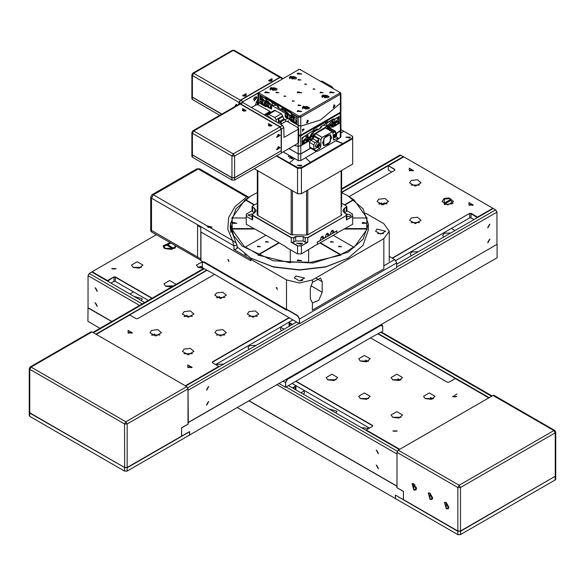 <?xml version="1.0" encoding="UTF-8"?>
<svg xmlns="http://www.w3.org/2000/svg" width="585" height="585" viewBox="0 0 585 585"><rect width="100%" height="100%" fill="white"/><g stroke="black" fill="none" stroke-linecap="round" stroke-linejoin="round"><path stroke-width="0.88" d="M250.804 258.161L273.488 267.038L299.483 270.029L325.479 267.038L348.163 258.161L325.83 266.782L299.483 269.809L273.136 266.782L250.804 258.161L237.049 246.804M341.677 192.582L348.163 195.96L363.088 208.852L368.331 224.062L368.331 230.059L363.088 245.269L348.163 258.161M230.761 232.377L230.644 224.062L235.879 208.852L250.804 195.96L257.298 192.582M368.331 224.062L363.088 239.272L348.163 252.172L312.916 263.045L273.136 260.786L242.241 246.146L233.605 235.601L230.644 224.062M347.512 195.587L353.888 199.77L367.248 218.388L366.788 218.015L366.788 228.611L367.248 228.991L353.888 247.609L353.567 247.045L347.512 251.045L340.58 254.541L340.909 255.104L308.661 262.811L308.661 262.168L290.306 262.168L290.306 262.811L258.058 255.104L258.387 254.541L245.407 247.045L245.078 247.609L231.718 228.991L232.179 228.611L232.179 218.015L231.718 218.388L245.078 199.77L251.455 195.587M245.407 199.587L254.504 204.838M246.263 218.015L232.179 218.015M232.179 228.611L253.751 228.611M265.861 235.228L245.407 247.045M258.387 254.541L278.848 242.724M290.306 249.715L290.306 262.168M308.661 262.168L308.661 249.715M320.251 242.797L340.58 254.541M353.567 247.045L333.238 235.309M345.216 228.611L366.788 228.611M366.788 218.015L352.704 218.015M344.463 204.838L353.567 199.587M330.869 241.429L333.45 242.051L330.423 242.051L330.869 241.429M265.963 241.429L268.544 242.051L265.517 242.051L265.963 241.429M338.978 246.117L341.567 246.738L338.532 246.738L338.978 246.117M257.846 246.117L260.435 246.738L257.407 246.738L257.846 246.117M297.86 259.85L301.78 260.786L297.187 260.786L297.86 259.85M232.954 222.38L236.874 223.316L232.282 223.316L232.954 222.38M362.766 222.38L366.685 223.316L362.093 223.316L362.766 222.38M254.402 228.991L231.718 228.991M279.169 242.914L258.058 255.104M340.909 255.104L319.929 242.987M254.183 205.028L245.078 199.77M367.248 228.991L344.565 228.991M353.888 199.77L344.792 205.028M210.198 227.602L207.975 227.177L207.039 225.773L211.96 227.119L210.198 227.602L232.45 240.45L227.755 229.13L228.669 217.503L235.126 206.476L246.621 196.918L198.235 168.977L153.445 194.834L151.5 198.205L150.696 197.086L150.696 230.812L151.5 231.931L151.5 230.431L150.696 229.313L151.5 230.431L197.584 257.042L197.584 225.561L197.584 257.042L200.83 258.914L200.83 227.433L197.584 225.561L200.83 227.433L200.83 231.931L250.804 260.786L250.804 259.287L250.804 260.786L200.955 232.011L200.955 260.713L286.504 310.101L286.504 279.901L250.804 259.287L251.777 258.724L250.804 259.287L233.912 249.539L237.049 248.786L237.049 245.042L233.912 245.788L232.45 240.45L236.216 243.163L230.183 227.433L230.687 222.614M151.5 231.931L200.955 260.34M200.83 260.413L200.83 258.914L151.5 230.431L151.5 198.205L233.912 245.788L233.912 249.539M211.339 227.389L211.477 227.024L208.808 226.388L208.509 227.419M246.621 196.918L248.669 197.247M230.644 226.585L230.263 229.269M246.292 255.294L244.53 254M310.847 285.714L322.203 292.266L318.745 300.419L312.463 302.913L312.339 310.174L377.5 272.405M312.463 302.913L310.372 298.928L310.372 288.434L312.463 282.365L312.463 279.901L383.862 238.68L389.237 231.185L383.862 223.689L365.713 213.211M383.862 238.68L383.862 268.881L377.5 272.551M322.203 292.266L322.203 281.773L320.492 277.992L312.463 282.365M276.764 287.579L276.193 287.527L277.341 289.509L276.764 287.579M228.413 259.667L227.836 259.608L228.984 261.597L228.413 259.667M295.915 275.966L304.536 278.029L299.483 280.939L294.438 278.029L295.915 275.966M302.767 280.237L301.004 280.807M312.463 279.901L299.483 283.001L286.504 279.901M377.047 229.123L385.661 231.185L380.616 234.102L375.57 231.185L377.047 229.123M383.482 233.583L377.749 233.583M317.333 242.241L336.806 230.995L336.806 233.247L317.333 244.486L317.202 242.161L317.333 244.486M336.806 230.995L336.806 233.093M257.298 170.476L257.298 215.119M341.677 206.666L341.677 170.476M291.323 158.652L292.712 158.652M289.56 158.147L293.224 157.716M254.241 168.714L297.728 193.818L301.429 193.708L352.704 164.107L352.704 136.378L352.25 136.115L352.704 138.623L301.429 168.231L301.429 193.708L297.538 193.708L297.538 168.231L301.429 168.231L301.238 167.588L297.728 167.588L276.705 155.749M294.196 158.279L288.346 156.575L289.063 155.317M340.916 132.861L344.002 131.347L340.916 129.57M276.31 155.976L297.538 168.231L297.728 167.588M294.591 158.506L289.48 162.827M344.002 131.347L352.25 136.115M352.25 138.14L301.238 167.588M310.518 162.235L305.494 157.862M335.863 140.707L342.971 143.493M349.786 138.06L345.867 137.124L350.459 137.124L349.786 138.06M301.107 166.169L297.187 165.233L301.78 165.233L301.107 166.169M343.102 143.72L335.68 140.809M327 233.356L327.951 233.298L328.368 235.565L326.108 234.263M321.94 236.281L322.883 236.216L323.308 238.49L321.041 237.188M332.068 230.439L333.011 230.373L333.428 232.647L331.168 231.338M317.202 242.161L320.448 240.289L320.448 238.943L322.006 236.245L323.563 237.144L323.563 238.49L325.509 237.364L325.509 236.018L327.066 233.32L328.624 234.219L328.624 235.565L330.576 234.446L330.576 233.093L332.134 230.395L333.691 231.294L333.691 232.647L336.938 230.775M313.67 246.453L301.429 253.89L301.429 245.949L307.761 242.292L307.761 237.795L346.378 215.499L346.378 219.997L352.704 216.348L352.704 224.289L339.358 231.623M285.305 246.453L259.513 231.565M258.76 231.126L257.627 230.475M340.214 231.126L336.938 233.02M317.202 244.413L312.799 246.958M306.511 190.776L306.511 235.038L291.03 234.695L257.707 215.455L257.115 214.629L257.298 206.666M257.831 170.791L257.831 215.529L257.115 214.629M341.677 214.783L341.135 215.529L341.135 170.791M341.859 214.629L341.267 215.455L307.944 234.695L306.511 235.038M312.668 247.404L314.028 246.241M284.939 246.241L286.167 246.958M339.461 231.565L341.34 230.475M352.704 216.348L352.521 213.993L352.704 216.348M346.378 219.997L352.521 216.15M346.817 219.448L346.92 214.754L346.378 215.499L307.63 237.576L305.297 237.576L303.344 236.45L295.622 236.45L293.677 237.576L291.337 237.576L252.72 215.28L252.72 213.927L254.665 212.801L254.665 208.34L252.72 207.222L252.72 205.869L257.298 203.229M341.677 203.229L346.247 205.869L346.247 207.222L344.302 208.34L344.302 212.801L346.92 214.754M307.63 237.576L305.165 237.795L305.165 242.146L307.761 242.292M307.067 242.395L301.429 245.949L297.538 245.949L297.538 253.89L286.167 247.331M301.429 253.89L297.538 253.89L301.429 253.89M252.72 205.869L252.055 206.695L252.72 207.222M252.72 213.927L252.055 214.754L252.588 215.499L291.206 237.795L293.677 237.576M346.378 214L346.247 215.28M257.298 206.03L257.115 206.512M341.859 206.512L341.677 206.03M259.616 231.623L246.263 224.289L246.263 216.348L252.588 219.997L252.72 215.28M305.165 242.146L303.213 241.02L295.754 241.02L293.802 242.146L291.206 242.292L297.538 245.949L301.355 245.693M346.92 210.754L352.521 213.993M344.463 212.896L346.92 211.039L346.92 206.695L346.378 205.949M346.92 216.633L350.276 216.289L351.146 215.068L346.086 213.832M291.908 242.395L297.611 245.693M301.597 244.391L296.5 243.177L302.467 243.177L301.597 244.391M303.213 241.02L303.213 236.676L305.297 237.576M254.665 208.34L254.541 212.874L256.084 210.724L254.533 208.567L252.588 207.448L252.588 211.792L252.055 211.039L252.055 206.695M303.344 236.45L295.754 236.676L293.802 237.795L293.802 242.146M344.302 208.34L342.883 210.724L344.426 212.874L344.433 208.567L346.92 206.695M252.055 210.754L246.263 214.095L246.263 216.348L252.588 219.997M252.055 214.754L252.157 219.448M254.504 212.896L252.588 211.792M252.055 216.633L247.821 215.068L252.881 213.832M246.446 213.993L246.446 216.15M322.525 142.784L325.333 136.32L330.284 134.594L330.284 142.016L323.856 145.724L322.525 142.784M324.017 141.943L323.191 142.82L324.017 141.943M331.095 137.819L330.262 138.696L331.095 137.819M239.25 104.05L239.25 102.426L240.42 100.401L280.142 77.469L282.343 78.734M282.877 78.427L281.063 77.381L280.142 77.469M280.01 77.542L233.283 50.412L193.686 73.271L192.392 75.523L239.25 102.572L240.289 100.174L279.886 77.315L280.924 77.315M242.11 102.426L242.885 101.673L240.552 100.327L239.25 102.426M255.104 105.417L258.058 98.499M258.285 92.788L242.885 101.673L258.095 93.198M242.439 102.412L243.016 101.9M257.137 97.724L256.61 96.569L254.087 100.942L257.137 97.724M270.804 81.066L269.743 81.066M244.844 96.057L243.784 96.057M254.299 97.695L253.905 98.375M253.568 99.669L255.25 96.752M328.858 128.312L327.973 128.817M325.45 123.742L326.744 123.932L326.744 125.936M332.083 122.228L332.134 120.02L331.622 119.954M326.744 123.932L327.395 122.755L332.134 120.02M325.45 122.47L327.395 122.755M333.223 132.298L334.496 132.166L336.2 133.153L336.726 134.309M334.715 134.813L334.247 136.02L334.715 136.685L335.651 136.144L336.119 134.938L335.651 134.272L334.715 134.813M335.307 134.47L336.119 134.938M335.256 134.499L334.81 135.654L335.651 136.144M334.81 135.654L334.262 135.969L335.146 134.557M317.333 151.405L336.806 140.159L338.101 137.914L333.618 140.064L332.858 131.64L322.203 137.351L320.902 139.596L320.902 146.345L319.607 148.59L316.032 150.652L316.412 151.493L317.333 151.405M332.858 131.64L326.364 127.888L325.45 127.983L315.71 133.599L313.114 138.85L310.84 140.159L309.545 142.411L309.545 146.908L309.926 147.749L316.412 151.493M330.313 128.919L334.532 131.354L335.454 131.267L331.234 128.832L329.231 129.548M335.958 136.671L338.101 137.914M331.615 137.541L328.807 144.005L323.856 145.724L323.856 138.309L330.284 134.594L331.615 137.541M316.032 150.652L313.765 149.343L317.143 147.391M335.834 132.934L335.454 131.267M309.545 142.411L313.765 144.846L313.765 149.343L309.545 146.908M313.765 144.846L315.059 142.594L310.84 140.159M318.635 142.491L318.635 139.04L317.333 141.285L315.059 142.594M334.532 131.354L333.194 132.13M333.238 138.097L334.02 137.65M318.189 147.062L316.799 147.266L315.096 146.279L317.618 141.906L319.322 142.894L319.849 144.049M317.838 144.553L317.37 145.76L317.838 146.425L318.774 145.884L319.242 144.678L318.774 144.012L317.838 144.553M318.43 144.21L319.242 144.678M318.379 144.239L317.933 145.402L318.774 145.884M317.933 145.402L317.392 145.709L318.277 144.305M313.15 133.475L312.046 132.839L308.602 138.799L309.706 139.435L308.566 137.98L313.838 134.901L313.15 133.475L309.012 137.49L313.838 134.901M309.012 137.49L308.558 137.226L308.566 137.98M313.392 135.164L313.838 135.647L311.622 139.157L309.019 138.235M311.527 139.208L309.706 139.435M309.406 138.235L313.838 135.647M305.428 142.733L303.608 142.959L302.46 141.482L302.46 140.736L302.913 141L307.045 137L304.675 136.32M303.769 136.839L302.079 139.245M302.079 141.914L303.608 142.959M307.045 137L307.739 138.44L303.308 140.992L307.739 138.44M302.46 141.482L307.286 138.696L307.739 139.186L305.524 142.674L302.913 141.745M302.913 141L303.308 140.992M303.308 141.745L307.739 139.186M334.956 124.788L332.697 125.834M338.43 118.843L338.137 117M333.04 123.815L330.832 128.064L327.775 126.886L333.048 123.808L332.36 122.382L328.222 126.397L333.048 123.808M333.04 124.642L333.04 125.892M333.048 123.757L333.304 123.362M333.304 121.738L333.04 119.581M333.04 121.643L332.134 121.504M332.726 122.711L333.209 122.791M333.253 122.002L332.134 121.819M332.134 121.972L333.231 122.177M309.648 139.405L307.381 140.451M313.114 133.453L313.114 131.8L311.951 131.303M307.725 138.44L307.725 138.952M307.725 139.259L307.725 140.51M307.739 138.367L307.995 137.972M307.995 136.356L307.725 134.111L312.463 131.011M307.725 136.254L306.818 136.122M307.41 137.329L307.893 137.409M307.944 136.612L306.818 136.429M306.818 136.583L307.915 136.788M310.628 148.151L300.785 153.84L298.189 153.84L288.968 148.517M332.053 126.945L332.909 126.448L332.909 127.245L340.916 122.345L340.916 130.228L336.382 133.285M339.073 119.706L339.073 116.459L333.56 119.64L333.56 118.835L327.395 122.389L327.395 121.175L313.765 129.044L313.765 130.265L302.079 137.819L302.079 145.043L298.189 146.323L294.306 145.438L298.189 146.323L298.189 153.84M328.39 129.058L329.362 128.495M313.765 134.323L327.395 126.024L327.395 128.488M312.836 138.038L313.765 137.504L313.765 136.086M313.765 135.376L313.765 134.945M300.785 153.84L300.785 145.797L308.244 141.482L308.244 140.685L310.152 139.588M340.828 111.808L340.916 122.345L339.073 123.684L339.073 121.475M306.942 141.263L308.244 141.482M302.079 143.99L303.761 143.032M333.479 125.643L335.242 124.919M332.426 126.375L332.909 126.448M323.198 125.285L327.395 126.024M313.114 132.356L317.531 129.811M318.481 129.256L319.425 128.715M320.149 128.298L321.706 126.96L321.216 126.426M313.765 137.504L313.238 137.416M308.244 140.685L307.344 140.539M272.062 78.609L272.062 80.671L268.493 80.671L272.062 78.609M246.102 93.6L246.102 95.662L242.526 95.662L246.102 93.6M238.994 104.825L238.994 102.426L240.289 100.174L193.686 73.271L192.772 73.183L232.362 50.325L234.197 50.325L232.362 50.325M271.506 80.913L271.221 80.072L269.049 80.913M245.539 95.903L245.254 95.062L243.089 95.903M221.839 114.104L192.392 97.103L192.392 75.523L191.851 74.77L191.851 96.357L192.516 97.176M237.166 105.256L236.201 104.371L234.702 106.682M271.243 80.986L269.312 80.986M245.283 95.977L243.345 95.977M236.691 104.737L236.164 105.834M303.542 142.923L302.079 143.771M306.774 136.839L306.818 135.084M339.073 120.781L339.073 120.342M327.395 122.389L325.655 122.177M333.56 119.64L332.397 119.501M339.073 123.684L338.079 123.515M300.588 135.201L300.785 145.797L298.189 146.323L298.189 143.193L281.312 152.941M325.45 122.294L325.45 123.983L320.741 126.696L320.024 128.634L317.889 129.87L317.172 128.758L312.551 131.428M315.893 129.497L317.889 129.87M336.843 124.59L335.022 124.824L333.874 123.347L333.874 122.594L334.327 122.857L338.459 118.857L336.09 118.185M335.183 118.704L333.918 124.188L335.022 124.824M338.459 118.857L339.154 120.298L334.722 122.857L339.154 120.298M333.874 123.347L338.7 120.561L339.154 121.051L336.938 124.539L334.327 123.61M334.327 122.857L334.722 122.857M334.722 123.61L339.154 121.051M313.114 132.122L314.949 131.303M314.905 131.091L313.648 130.799M258.058 100.671L256.969 104.561M332.36 122.382L331.256 121.746L327.103 125.987M327.395 127.296L328.916 128.349L328.229 127.15M328.222 126.397L327.768 126.141L327.775 126.886M332.602 124.071L333.055 124.327M330.737 128.115L328.916 128.349M328.616 127.142L333.048 124.554M298.255 153.877L288.836 148.59M298.313 160.656L300.785 160.582L298.189 160.582L298.189 153.987L300.719 153.877M340.309 131.018L336.477 133.38M310.759 148.232L300.785 153.987L300.785 160.582L316.273 151.413M340.243 137.797L340.375 131.128L340.909 130.309M298.189 160.582L283.125 151.888M340.916 130.382L340.916 136.978L337.662 139.288M221.708 114.185L192.392 97.256L191.858 96.43M191.851 96.503L191.851 98.755L192.392 99.501L192.392 97.256M219.763 115.303L192.392 99.501M271.572 108.788L269.926 107.837M272.222 105.337L272.222 103.179L273.524 103.274M266.921 101.629L266.833 99.194L271.572 101.929L272.222 103.179M271.572 101.929L272.873 102.046M268.135 99.311L266.833 99.194M240.289 104.071L193.686 130.981L192.392 133.226L231.982 156.085L233.283 153.84L234.578 156.085L281.18 129.183L279.886 126.93L240.289 104.071L239.375 103.984L192.772 130.886L193.686 130.981L233.283 153.84L279.886 126.93L281.18 129.183L280.142 126.784L240.552 103.925L242.885 102.572L241.971 102.485L239.631 103.83L240.42 104.152M242.526 108.591L246.102 110.653L242.526 110.653L242.526 108.591M268.493 123.581L272.062 125.636L268.493 125.636L268.493 123.581M245.539 110.894L245.254 110.053L243.375 110.053L243.089 110.894M271.506 125.885L271.221 125.044L269.334 125.044L269.049 125.885M281.18 129.183L281.18 150.769L234.578 177.672L234.578 156.085L231.982 156.085L231.982 177.672L192.392 154.813L192.392 133.226L191.851 132.481L192.772 130.886M280.178 147.749L278.387 146.718L276.603 149.811L280.178 147.749M280.178 135.384L278.387 134.353L276.603 137.446L280.178 135.384M245.283 110.967L243.345 110.967M271.243 125.958L269.312 125.958M231.982 177.672L234.578 177.672M191.851 132.481L191.851 154.06L192.516 154.886M276.676 149.204L277.546 149.38L278.489 147.749L277.897 147.084M276.676 136.839L277.546 137.014L278.489 135.384L277.897 134.718M232.113 177.745L234.446 177.745M268.025 117.088L268.647 116.729L267.755 116.934M273.444 120.218L268.998 116.744L268.208 117.197M334.262 104.898L334.934 105.644L333.896 107.457L334.247 104.876M333.874 105.037L333.508 107.596L333.867 105.022M277.685 122.667L279.074 121.863L281.809 123.727M288.683 119.026L290.723 120.203L290.723 121.051L298.189 125.358L300.785 126.111L320.58 119.925L340.375 103.252L340.916 101.98L340.916 111.494L340.375 112.247L300.785 135.098L298.723 135.318M259.894 100.898L259.894 103.245L258.592 102.499L266.058 106.806L266.058 105.958L267.038 106.528M285.202 115.516L285.202 117.015L286.255 117.622M269.473 107.932L271.572 109.146L271.572 105.285L285.202 113.154L285.202 113.746M300.785 135.098L300.785 126.111L296.887 124.605L296.887 116.832L291.374 113.644L291.374 113.183L298.189 117.117L298.189 127.757L298.723 128.51L298.189 129.256L298.058 143.274L298.723 142.447L298.723 128.51M304.024 129.482L303.739 128.854L302.365 131.237L304.024 129.482M262.899 104.21L266.577 105.856M290.723 121.051L292.281 121.051M294.855 122.543L296.887 123.801M291.747 120.218L290.723 120.203M285.202 117.015L285.838 117.029M271.572 105.285L276.566 105.271M278.292 106.412L277.261 106.836L278.891 108.123M273.524 102.419L273.524 103.508L278.226 106.229L278.943 108.269L280.888 109.271M281.297 109.512L285.853 112.137M266.058 105.958L266.65 105.98M302.291 129.79L302.577 129.343M270.277 112.371L270.277 111.647L258.46 104.825L256.128 104.825L251.455 107.523M281.312 152.86L281.443 129.029L280.142 126.784L282.482 125.431L283.776 127.684L284.039 137.424L298.189 129.256L284.039 137.424M281.18 150.769L234.578 177.818L231.982 177.818L192.392 154.959L191.858 154.14M264.435 115.018L270.277 111.647M280.661 124.386L286.504 121.015L298.189 127.757L298.058 129.029M281.18 129.029L283.776 127.684L282.606 125.512L242.885 102.572M264.179 114.865L270.014 111.494M244.844 111.048L243.784 111.048M270.804 126.031L269.743 126.031M320.96 81.235L322.203 81.139L331.936 86.763L333.092 88.24M273.29 90.295L274.767 89.958L275.001 89.052L273.758 88.474L272.281 88.81L272.04 89.724L273.29 90.295M273.758 88.474L274.065 90.119M273.758 89.973L272.983 90.156L273.985 90.134M272.281 88.81L272.281 89.827M271.857 105.307L267.711 101.176L266.606 101.812L267.674 101.388L267.798 101.856M267.674 101.388L268.288 101.49L267.835 101.753L270.76 106.199L270.051 107.772L271.572 106.726M270.051 107.772L269.18 107.794L267.703 102.119L269.18 107.794M269.144 107.647L268.23 107.545M265.897 103.501L266.606 101.812M267.835 101.753L267.703 102.119M268.829 107.83L268.135 107.486L265.897 103.611L267.221 101.651M267.089 102.017L268.566 107.691M286.504 109.914L286.504 110.55L291.242 113.285L290.964 115.735M279.147 108.262L281.078 109.505L281.794 108.291L286.16 110.806M281.078 109.505L283.82 109.461M279.33 108.284L278.943 108.269M291.71 120.144L289.136 118.93M287.805 110.66L285.853 111.048L285.853 112.883M291.213 117.841L290.964 117.431M291.242 118.682L291.242 120.144M292.149 115.662L291.242 115.603M291.067 116.92L291.44 116.934M292.149 114.097L292.149 116.108L291.03 116.064M291.074 116.459L291.864 116.459M305.743 109.029L307.22 108.693L307.454 107.786L306.211 107.216L304.734 107.552L304.492 108.459L305.743 109.029M306.211 107.216L306.518 108.854M306.211 108.715L305.436 108.89L306.438 108.868M304.734 107.552L304.734 108.569M261.575 97.863L262.182 97.966L261.729 98.229L264.661 102.675L263.952 104.247L265.056 103.611L265.765 102.039L261.612 97.651L260.508 98.287L261.575 97.863L261.692 98.331M263.952 104.247L263.082 104.269L261.605 98.594L263.082 104.269M263.038 104.123L262.131 104.02M259.798 99.976L260.508 98.287M261.729 98.229L261.605 98.594M262.723 104.305L262.036 103.969L259.791 100.086L261.115 98.126M260.99 98.492L262.468 104.167M296.887 118.667L293.026 115.786L291.922 116.422L292.99 115.998L293.107 116.466M292.99 115.998L293.597 116.108L293.143 116.364L296.076 120.81L295.366 122.389L296.887 121.336M295.366 122.389L294.489 122.411L293.012 116.729L294.489 122.411M294.452 122.265L293.546 122.155M291.213 118.119L291.922 116.422M293.143 116.364L293.012 116.729M294.138 122.44L293.451 122.104L291.206 118.228L292.529 116.261M292.405 116.627L293.882 122.302M276.12 121.76L276.12 119.735L282.606 115.991L281.312 113.739L274.548 110.28L268.062 114.024L267.681 116.89M282.606 115.991L283.908 118.989L284.88 119.552L280.661 121.987L281.882 123.676M286.102 121.241L284.88 119.552M271.667 111.947L266.76 114.404L267.74 114.455M276.12 119.735L274.818 117.49L268.062 114.024M280.661 121.987L279.688 121.424L278.387 119.179L278.387 122.258M266.416 114.931L266.76 114.404M307.644 120.261L308.324 121.007L307.279 122.821L307.644 120.261M306.898 122.96L307.257 120.386L306.898 122.96M292.756 79.048L294.24 78.712L294.474 77.805L293.231 77.235L291.747 77.571L291.513 78.478L292.756 79.048M293.231 77.235L293.531 78.873M293.231 78.734L292.456 78.909L293.451 78.895M291.747 77.571L291.747 78.587M265.349 115.545L267.689 114.718M285.634 110.507L284.464 110.777L284.354 111.274M284.464 110.777L285.853 111.581M296.887 123.406L295.235 122.448M325.209 97.79L326.693 97.454L326.927 96.54L325.684 95.969L324.2 96.306L323.966 97.212L325.209 97.79M325.684 95.969L325.984 97.607M325.684 97.468L324.909 97.644L325.904 97.629M324.2 96.306L324.2 97.322M286.884 112.481L287.498 112.583L287.045 112.846L289.977 117.285L289.261 118.865L290.365 118.228L291.081 116.649L286.921 112.261L285.824 112.905L286.884 112.481L287.008 112.949M289.261 118.865L288.39 118.887L286.913 113.212L288.39 118.887M288.354 118.74L287.44 118.631M285.107 114.594L285.824 112.905M287.045 112.846L286.913 113.212M288.039 118.923L287.345 118.579L285.107 114.704L286.431 112.744M286.299 113.102L287.776 118.784M266.394 105.534L263.82 104.313M260.976 96.101L260.544 98.265M265.897 103.231L265.656 102.821M265.648 101.117L265.926 98.726M265.926 104.071L265.926 105.527M266.833 101.044L265.926 100.993M265.751 102.309L266.131 102.316M266.833 101.49L265.714 101.454M265.758 101.849L266.555 101.841M330.313 91.823L329.64 92.759L334.232 92.759L330.313 91.823M297.86 73.081L297.187 74.017L301.78 74.017L297.86 73.081M297.86 110.558L297.187 111.494L301.78 111.494L297.86 110.558M265.407 91.823L264.734 92.759L269.327 92.759L265.407 91.823M297.86 91.823L297.187 92.759L301.78 92.759L297.86 91.823M322.847 95.004L321.772 96.503L329.121 96.503L322.847 95.004M290.394 76.269L289.319 77.768L296.668 77.768L290.394 76.269M303.381 106.251L302.306 107.75L309.648 107.75L303.381 106.251M270.928 87.509L269.853 89.008L277.195 89.008L270.928 87.509M320.478 92.137L320.039 92.759L323.066 92.759L320.478 92.137M298.416 79.399L297.97 80.013L300.997 80.013L298.416 79.399M298.416 104.883L297.97 105.497L300.997 105.497L298.416 104.883M276.347 92.137L275.901 92.759L278.928 92.759L276.347 92.137M313.421 88.81L313.15 89.198L315.03 89.198L313.421 88.81M292.654 100.803L292.376 101.19L294.262 101.19L292.654 100.803M304.982 83.94L304.712 84.328L306.591 84.328L304.982 83.94M284.215 95.933L283.937 96.32L285.824 96.32L284.215 95.933M258.592 104.898L258.592 94.258L265.407 98.192L265.488 97.783L291.454 112.773L291.374 113.183M265.407 98.192L265.407 98.653L259.894 95.472L259.894 99.136M300.134 115.991L298.833 115.991L259.243 93.132L259.243 92.379L298.833 69.527L300.134 69.527L339.724 92.379L339.724 93.132L300.134 115.991L300.785 117.117L300.785 126.111L320.58 119.925L340.375 103.252L340.375 112.247M308.346 120.993L306.518 122.923L308.032 120.298L308.346 120.993M334.956 105.629L333.128 107.56L334.642 104.934L334.956 105.629M267.36 98.858L265.407 98.653M261.159 103.252L259.894 103.245M339.724 93.132L340.375 94.258L340.916 93.505L340.916 101.98L340.375 103.252L340.375 94.258L300.785 117.117L298.189 117.117L298.833 115.991M231.982 177.818L231.982 180.07L192.392 157.211L192.392 154.959M231.982 180.07L234.578 180.07L234.578 177.818M281.312 150.842L281.312 153.087L234.578 180.07M191.851 154.213L191.851 156.458L192.392 157.211M381.749 202.82L379.372 204.194M219.485 296.5L217.108 297.875M187.032 315.242L184.655 316.617M154.579 333.976L152.202 335.351M341.677 192.531L403.511 156.977M96.123 334.298L206.929 270.328M95.86 334.152L206.666 270.175M341.677 192.231L403.387 156.605L400.001 155.091L341.677 188.765M189.328 435.181L497.111 257.78L497.111 244.289L188.29 422.436L188.026 389.31M181.664 436.154L127.018 467.554L124.678 467.554L29.791 412.769L29.791 369.303L124.546 424.008L125.848 421.763L186.732 386.612L91.969 331.9L91.048 331.812L30.171 366.963L31.085 367.051L125.848 421.763L127.142 424.008L188.026 388.864L186.732 386.612L188.026 388.711L188.026 424.088L181.54 427.832L181.664 436.154L189.584 431.584L189.584 435.328M181.664 427.906L188.158 424.162L188.158 422.662L497.111 244.289M455.05 230.505L451.415 228.406M216.253 364.981L217.042 364.389L223.624 364.111M249.013 349.457L248.018 347.717L249.495 345.655L256.076 345.377M281.465 330.722L280.464 328.982L281.114 327.549M411.277 255.777L410.275 254.036L411.76 251.974L418.341 251.696M443.73 237.035L442.728 235.294L444.212 233.239L450.794 232.962M444.19 198.498L449.083 197.942L452.951 203.617L444.329 204.596L444.19 198.498M451.262 200.231L450.326 199.653L444.073 203.2L445.236 203.492L451.262 200.231M290.394 323.161L290.006 323.388L292.083 324.587M290.006 323.388L289.75 325.933M381.361 204.765L384.586 202.907M188.026 390.363L496.979 212.136L495.678 209.891L493.214 208.465L396.71 264.179M296.5 322.042L185.694 386.012M496.979 244.216L496.979 211.989L495.678 209.891L396.71 267.031M489.338 224.633L487.883 227.155M489.338 239.623L487.883 242.146M208.165 401.953L206.71 404.476M208.165 386.97L206.71 389.486M489.967 224.157L487.788 227.938L489.967 224.157M489.967 239.148L487.788 242.929L489.967 239.148M208.794 401.485L206.615 405.259L208.794 401.485M208.794 386.495L206.615 390.268L208.794 386.495M213.679 273.846L202.256 267.63L202.256 262.906L204.07 261.861L297.538 315.82L299.352 318.964L299.352 323.688L214.264 274.189M396.71 262.76L394.765 259.535L396.71 262.76M202.607 261.67L202.256 262.906M299.352 318.964L299.615 323.688L396.71 267.63L396.71 262.906L299.615 318.964L297.67 315.593L286.504 309.151M389.237 256.34L394.765 259.535L383.862 265.831M29.272 412.169L29.791 413.068L124.546 467.481L127.142 467.481L127.142 424.008L124.546 424.008L124.678 467.554L127.018 467.554L181.54 436.081L181.54 427.832M124.546 467.481L29.791 413.068L29.791 416.366L29.25 415.621L29.25 412.323M124.678 471.152L127.142 471.079L124.546 471.079L124.546 467.781L127.142 467.481M189.584 431.73L127.142 467.781L127.142 471.079L189.584 435.028L189.452 431.657M124.546 471.079L29.791 416.366M292.471 324.361L289.034 322.379L289.034 326.35M284.039 329.231L280.858 327.395L280.858 326.876M289.034 322.379L289.297 326.196M91.969 331.9L31.085 367.051L29.791 369.303L29.25 368.55L29.25 412.023L29.915 412.842M471.144 217.912L469.587 217.912L471.013 217.832L474.004 219.558M183.946 353.713L192.37 353.713M151.493 334.978L159.917 334.978M216.399 334.978L224.823 334.978M183.946 316.236L192.37 316.236M248.852 316.236L257.276 316.236M216.399 297.502L224.823 297.502M411.116 222.556L419.54 222.556M378.663 203.821L387.087 203.821M411.116 185.087L419.54 185.087M392.235 258.073L469.587 213.415L471.144 213.415L477.506 217.086L492.826 208.245L403.774 156.831L388.323 165.745L388.323 170.096L391.701 172.041M215.551 364.579L292.866 319.944M395.855 260.479L469.718 217.832L469.718 213.635L471.013 213.635L477.375 217.613M128.81 333.245L129.161 332.287L131.713 333.245M188.524 367.724L188.875 366.758L191.427 367.724M469.689 205.393L470.04 204.428L472.6 205.393M409.975 170.915L410.326 169.95L412.886 170.915M184.099 349.121L190.352 348.404L193.891 351.461L188.158 354.773L182.418 351.461L184.099 349.121M151.647 330.386L157.899 329.669L161.438 332.726L155.705 336.039L149.965 332.726L151.647 330.386M216.552 330.386L222.805 329.669L226.344 332.726L220.611 336.039L214.87 332.726L216.552 330.386M184.099 311.651L190.352 310.927L193.891 313.991L188.158 317.304L182.418 313.991L184.099 311.651M249.005 311.651L255.257 310.927L258.797 313.991L253.064 317.304L247.323 313.991L249.005 311.651M216.552 292.909L222.805 292.193L226.344 295.257L220.611 298.569L214.87 295.257L216.552 292.909M411.27 217.964L417.522 217.247L421.061 220.311L415.328 223.624L409.588 220.311L411.27 217.964M378.817 199.229L385.069 198.512L388.608 201.569L382.875 204.882L377.135 201.569L378.817 199.229M443.722 199.229L449.975 198.512L453.514 201.569L447.781 204.882L442.041 201.569L443.722 199.229M411.27 180.494L417.522 179.778L421.061 182.834L415.328 186.147L409.588 182.834L411.27 180.494M394.816 169.343L388.455 165.672L394.685 169.57L394.685 170.315L394.816 169.343L394.816 170.242L349.208 196.575M477.638 217.459L492.958 208.618M185.299 385.786L218.79 366.451L212.435 362.78L212.435 361.881L212.56 362.854L212.56 362.108L289.231 317.845M392.491 258.226L469.587 213.415M185.562 385.939L218.922 366.824M128.078 330.415L132.444 332.938L128.078 332.938L128.078 330.415M187.792 364.894L192.158 367.409L187.792 367.409L187.792 364.894M468.965 202.564L473.323 205.079L468.965 205.079L468.965 202.564M409.251 168.085L413.617 170.601L409.251 170.601L409.251 168.085M214.519 274.336L137.658 318.715L136.1 318.715L129.746 315.037L96.254 334.379M212.435 361.881L288.968 317.692M399.306 449.536L288.5 385.566M144.649 302.511L91.786 271.996L89.322 273.414L88.021 275.667L88.021 307.739L111.808 321.472M396.974 485.959L396.974 453.229M142.184 303.937L89.191 273.488L88.021 275.667L139.588 305.436M97.117 305.67L95.662 303.147M97.117 290.679L95.662 288.156M378.29 453.009L376.835 450.494M378.29 468L376.835 465.484M249.298 400.857L396.842 486.04M378.385 468.782L376.206 465.009L378.385 468.782M378.385 453.799L376.206 450.019L378.385 453.799M97.212 291.462L95.033 287.688L97.212 291.462M97.212 306.452L95.033 302.672L97.212 306.452M295.249 389.464L295.249 387.065L294.606 386.692M292.917 388.111L294.994 386.912M237.488 407.672L395.672 498.705M88.021 307.739L87.889 321.304L99.998 328.295M396.974 487.612L396.974 452.234L398.268 450.136L396.974 452.388L457.858 487.539L459.152 485.287L553.915 430.575L554.829 430.487L493.952 395.336L493.031 395.431L398.268 450.136L459.152 485.287L460.453 487.539L555.209 432.827L555.209 476.292L460.322 531.078L457.982 531.078L403.336 499.678L403.46 491.356L396.842 487.685L403.336 491.437M416.315 487.356L416.315 489.338M412.952 485.879L414.911 484.753L412.952 485.879M395.416 498.851L395.416 495.107L403.336 499.678M249.166 400.93L396.842 486.186L396.842 487.685M87.889 307.82L111.676 321.553M133.585 291.93L129.95 294.028M361.376 427.642L368.747 428.512M328.924 408.9L336.982 411.24L335.987 412.981M303.886 391.072L304.536 392.506L303.535 394.246M134.206 296.485L142.272 298.825L141.27 300.566M175.917 246.029L174.908 248.354L164.341 248.435L163.244 246.358L163.383 245.612L170.206 242.731M167.354 244.347L166.345 244.896L171.997 248.369L173.189 248.098L167.354 244.347L167.354 245.51M416.447 488.022L416.447 488.833M378.071 333.852L488.877 397.829M432.798 398.875L430.421 397.5M400.345 380.14L397.968 378.766M367.892 361.406L365.515 360.031M378.334 333.699L489.14 397.676M370.736 337.713L285.648 387.211L285.648 382.495L287.462 379.343L380.93 325.384L382.744 326.43L382.744 331.154L371.321 337.377M279.155 383.614L285.517 387.285L285.648 382.495M382.744 326.43L382.173 325.019L380.798 325.158L287.33 379.117L285.385 382.495L283.242 381.252M200.414 266.431L202.256 267.499M457.046 394.019L454.355 395.577M453.229 396.228L452.695 396.535M493.031 395.431L553.915 430.575L555.209 432.827L555.75 432.074L555.75 475.546L555.209 476.292L460.453 531.004L460.453 487.539L457.858 487.539L457.858 531.304L395.548 495.181M457.982 534.675L460.453 534.602L457.858 534.602L457.858 531.304L460.453 531.004L457.858 531.004L403.46 499.605L403.46 491.356M555.085 476.373L460.453 531.304L460.453 534.602L555.209 479.89L555.75 479.144L555.728 475.693M555.085 479.971L555.209 476.592L555.75 475.846M457.858 534.602L395.416 498.552L395.416 495.254M295.966 389.873L295.966 385.903L292.529 387.892M304.142 390.4L304.142 390.926L300.961 392.762M295.966 385.903L295.703 389.727M446.172 508.862L448.929 507.268L446.172 502.486L446.172 508.862M429.946 499.488L432.703 497.901L429.946 493.118L429.946 499.488M413.719 490.12L416.476 488.526L413.719 483.751L413.719 490.12M446.238 502.53L444.439 502.376L446.304 508.636L448.161 508.818L448.929 507.188M430.012 493.162L428.213 493.009L430.077 499.268L431.935 499.451L432.703 497.82M413.785 483.788L411.986 483.641L413.851 489.901L415.708 490.084L416.476 488.453M457.858 531.004L460.453 531.004M445.346 502.222L448.746 508.116M429.119 492.848L432.52 498.749M412.893 483.481L416.293 489.382M115.413 281.436L113.856 281.436L115.282 281.363L148.283 300.412M425.083 398.502L433.507 398.502M392.63 417.237L401.054 417.237M392.63 379.767L401.054 379.767M360.177 398.502L368.601 398.502M360.177 361.025L368.601 361.025M327.724 379.767L336.148 379.767M197.913 267.345L202.256 266.285M165.46 286.08L173.496 285.86M133.007 267.345L141.431 267.345M292.134 383.467L369.449 428.103M110.996 283.082L113.987 281.363L113.987 277.166L115.282 277.166L151.924 298.313M393.573 431.247L396.476 431.247M453.287 396.776L456.19 396.776M112.4 268.917L115.311 268.917M425.236 398.597L423.562 396.25L429.295 392.937L435.035 396.25L431.489 399.314L425.236 398.597M392.784 417.332L391.109 414.992L396.842 411.679L402.582 414.992L399.036 418.048L392.784 417.332M392.784 379.855L391.109 377.515L396.842 374.203L402.582 377.515L399.036 380.579L392.784 379.855M360.331 398.597L358.656 396.25L364.389 392.937L370.13 396.25L366.583 399.314L360.331 398.597M360.331 361.12L358.656 358.78L364.389 355.468L370.13 358.78L366.583 361.837L360.331 361.12M327.878 379.855L326.203 377.515L331.936 374.203L337.677 377.515L334.13 380.579L327.878 379.855M203.456 268.318L198.066 267.44L196.392 265.1L202.512 261.795M171.602 286.95L165.613 286.175L163.939 283.835L169.672 280.522L175.412 283.835L175.076 284.946M175.281 245.663L175.412 246.358L171.866 249.422L165.613 248.705L163.939 246.358L170.879 243.126M133.161 267.44L131.486 265.1L137.219 261.787L142.959 265.1L139.413 268.157L133.161 267.44M295.769 381.369L372.44 425.631L372.44 426.377L372.565 425.405L372.565 426.304L366.21 429.975L399.701 449.317M107.625 281.136L113.856 276.939L115.413 276.939L152.18 298.167M92.042 272.142L107.362 280.983M366.078 430.355L399.438 449.463M392.842 430.94L397.208 430.94L392.842 430.94M452.556 396.462L456.922 396.462L452.556 396.462M111.676 268.603L116.035 268.603L111.676 268.603M156.334 234.724L92.174 271.769L107.494 280.61L113.856 276.939M296.032 381.215L372.565 425.405M488.746 397.902L455.254 378.568L448.9 382.239L447.342 382.239L370.48 337.859M150.696 197.086L152.071 194.695L153.445 194.834L207.039 225.773M248.735 197.203L199.609 168.846L196.852 168.846L152.071 194.695M316.361 278.401L322.203 281.773M291.154 190.03L291.154 234.768M307.812 234.768L307.812 190.03M292.456 235.038L292.456 190.776M326.942 233.4L328.624 234.219M321.882 236.318L323.563 237.144M332.009 230.475L333.691 231.294M291.337 237.576L291.206 242.292M295.622 236.45L295.754 241.02M346.247 207.222L346.378 211.792M239.25 102.572L240.53 103.311M335.066 137.321L333.677 137.519L333.238 136.934M333.238 135.705L336.2 133.153L336.821 134.448L336.295 136.195L335.168 137.38L333.238 137.27M336.726 134.587L333.64 136.363L336.726 134.587M313.114 138.85L317.333 141.285M314.416 136.597L318.635 139.04M322.203 137.351L315.71 133.599M314.416 135.852L320.902 139.596M325.45 127.983L331.936 131.727M334.532 139.976L333.238 139.223M317.545 147.405L319.607 148.59M319.6 145.592L320.902 146.345M316.799 147.266L319.322 142.894L319.951 144.188L319.417 145.936L318.298 147.12L316.799 147.266M319.849 144.327L316.763 146.111L319.849 144.327M340.185 112.357L340.375 130.981M320.902 126.609L320.902 127.866M298.723 136.064L300.785 135.852L340.375 112.993L340.916 112.247M277.795 122.726L279.476 123.698M278.065 107.64L278.065 106.433M331.936 86.763L331.234 87.165M321.494 81.549L322.203 81.139M275.791 88.445L276.683 90.09M270.358 90.09L271.381 88.218L273.546 87.713L275.645 88.203L276.734 90.039M275.681 90.375L271.367 88.393L275.681 90.375M308.244 107.187L309.136 108.825M302.811 108.825L303.834 106.953L305.999 106.448L308.098 106.945L309.187 108.773M308.127 109.11L303.82 107.128L308.127 109.11M281.312 113.739L274.818 117.49M268.976 114.119L275.469 110.368M283.908 118.989L279.688 121.424M278.387 119.179L282.606 116.737M295.264 77.205L296.156 78.843M289.831 78.843L290.043 77.688L290.855 76.979L293.012 76.467L295.118 76.964L296.207 78.792M295.147 79.129L290.84 77.154L295.147 79.129M265.458 115.611L267.14 116.576M327.717 95.94L328.609 97.585M322.284 97.585L322.496 96.423L323.308 95.713L325.465 95.209L327.571 95.699L328.66 97.534M327.6 97.87L323.293 95.889L327.6 97.87M258.058 104.649L258.058 93.505L258.592 94.258L259.243 93.132M300.134 69.527L339.724 92.379M259.243 92.379L298.833 69.527M93.395 332.726L204.202 268.756M341.677 189.386L400.915 155.179M444.293 203.492L444.293 202.915M450.326 199.653L450.326 200.743M298.964 323.461L187.748 387.672M471.013 217.832L471.144 213.415M397.252 451.196L286.036 386.992M396.842 453.96L277.078 384.813M172.999 247.828L172.999 248.369M380.798 332.28L491.605 396.25M380.601 325.048L380.93 325.384M287.14 379.007L287.462 379.343M115.282 281.363L115.413 276.939M236.216 243.163L237.049 245.042M199.609 168.846L196.852 168.846M389.237 231.185L389.237 261.385M257.29 102.521L256.186 101.885M308.244 141L309.633 141.804M311.059 139.449L311.571 139.742M234.197 50.325L280.8 77.227M192.772 73.183L191.851 74.77M316.09 130.645L315.001 130.016M287.206 118.492L285.107 119.706M288.749 120.781L287.425 121.541M285.473 110.411L285.085 110.631M258.782 92.335L258.058 93.505M340.916 93.505L340.185 92.335M298.379 69.476L300.595 69.476M203.668 268.442L92.854 332.419M29.25 368.55L30.171 366.963M492.146 395.943L381.332 331.966M381.405 324.58L382.173 325.019M555.75 432.074L554.829 430.487"/></g></svg>

